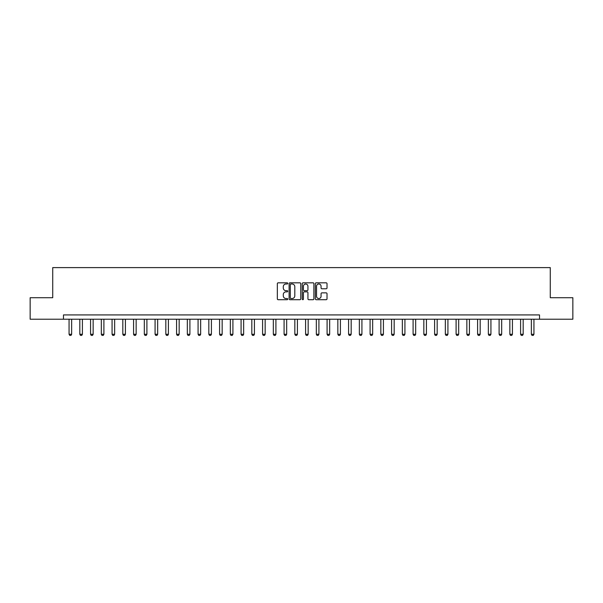 <?xml version="1.0" encoding="UTF-8"?>
<svg xmlns="http://www.w3.org/2000/svg" width="603" height="603" viewBox="0 0 603 603"><rect width="100%" height="100%" fill="white"/><g stroke="black" fill="none" stroke-linecap="round" stroke-linejoin="round"><path stroke-width="0.9" d="M287.737 283.418A0.588 0.588 0 0 0 287.149 282.822L278.179 282.822A0.844 0.844 0 0 0 277.335 283.666L277.335 298.862A0.844 0.844 0 0 0 278.179 299.706L287.149 299.706A0.588 0.588 0 0 0 287.737 299.118A0.588 0.588 0 0 0 287.149 298.523L285.988 298.523A2.698 2.698 0 0 1 283.289 295.824L283.289 294.558A2.698 2.698 0 0 1 285.988 291.86L287.149 291.86A0.588 0.588 0 0 0 287.737 291.264A0.588 0.588 0 0 0 287.149 290.676L285.988 290.676A2.698 2.698 0 0 1 283.289 287.97L283.289 286.704A2.698 2.698 0 0 1 285.988 284.005L287.149 284.005A0.588 0.588 0 0 0 287.737 283.418M326.17 288.777A0.844 0.844 0 0 0 327.014 287.933L327.014 283.666A0.844 0.844 0 0 0 326.17 282.822L316.213 282.822A0.844 0.844 0 0 0 315.369 283.666L315.369 298.862A0.844 0.844 0 0 0 316.213 299.706L326.17 299.706A0.844 0.844 0 0 0 327.014 298.862L327.014 293.714A0.844 0.844 0 0 0 326.17 292.87L321.912 292.87A0.844 0.844 0 0 0 321.067 293.714L321.067 296.269A2.261 2.261 0 0 1 318.806 298.523A2.261 2.261 0 0 1 316.545 296.269L316.545 286.267A2.261 2.261 0 0 1 318.806 284.005A2.261 2.261 0 0 1 321.067 286.267L321.067 287.933A0.844 0.844 0 0 0 321.912 288.777L326.17 288.777M63.481 319.221L30.15 319.221L30.15 297.716L52.725 297.716L52.725 267.611L550.275 267.611L550.275 297.716L572.85 297.716L572.85 319.221L539.519 319.221L539.519 314.917L63.481 314.917L63.481 319.221L539.519 319.221M300.761 283.666A0.844 0.844 0 0 0 299.917 282.822L289.953 282.822A0.844 0.844 0 0 0 289.108 283.666L289.108 298.862A0.844 0.844 0 0 0 289.953 299.706L299.917 299.706A0.844 0.844 0 0 0 300.761 298.862L300.761 283.666M303.083 282.822L313.047 282.822A0.844 0.844 0 0 1 313.892 283.666L313.892 298.862A0.844 0.844 0 0 1 313.047 299.706L308.781 299.706A0.844 0.844 0 0 1 307.937 298.862L307.937 292.704A0.844 0.844 0 0 0 307.093 291.86L304.266 291.86A0.844 0.844 0 0 0 303.422 292.704L303.422 299.118A0.588 0.588 0 0 1 302.827 299.706A0.588 0.588 0 0 1 302.239 299.118L302.239 283.666A0.844 0.844 0 0 1 303.083 282.822M290.887 284.005A0.588 0.588 0 0 0 290.292 284.593L290.292 297.935A0.588 0.588 0 0 0 290.887 298.523L292.108 298.523A2.698 2.698 0 0 0 294.807 295.824L294.807 286.704A2.698 2.698 0 0 0 292.108 284.005L290.887 284.005M307.937 286.304A2.261 2.261 0 0 0 305.676 284.051A2.261 2.261 0 0 0 303.422 286.304L303.422 289.832A0.844 0.844 0 0 0 304.266 290.676L307.093 290.676A0.844 0.844 0 0 0 307.937 289.832L307.937 286.304M69.066 319.221L69.066 334.266L71.651 334.266L71.651 319.221M71.651 334.266L71.003 335.389L69.714 335.389L69.066 334.266M79.822 319.221L79.822 334.266L82.4 334.266L82.4 319.221M82.4 334.266L81.752 335.389L80.463 335.389L79.822 334.266M90.571 319.221L90.571 334.266L93.148 334.266L93.148 319.221M93.148 334.266L92.508 335.389L91.211 335.389L90.571 334.266M101.319 319.221L101.319 334.266L103.897 334.266L103.897 319.221M103.897 334.266L103.256 335.389L101.967 335.389L101.319 334.266M112.068 319.221L112.068 334.266L114.653 334.266L114.653 319.221M114.653 334.266L114.005 335.389L112.716 335.389L112.068 334.266M122.824 319.221L122.824 334.266L125.401 334.266L125.401 319.221M125.401 334.266L124.761 335.389L123.464 335.389L122.824 334.266M133.572 319.221L133.572 334.266L136.15 334.266L136.15 319.221M136.15 334.266L135.509 335.389L134.22 335.389L133.572 334.266M144.321 319.221L144.321 334.266L146.906 334.266L146.906 319.221M146.906 334.266L146.258 335.389L144.969 335.389L144.321 334.266M155.077 319.221L155.077 334.266L157.654 334.266L157.654 319.221M157.654 334.266L157.006 335.389L155.717 335.389L155.077 334.266M165.825 319.221L165.825 334.266L168.403 334.266L168.403 319.221M168.403 334.266L167.762 335.389L166.473 335.389L165.825 334.266M176.573 319.221L176.573 334.266L179.159 334.266L179.159 319.221M179.159 334.266L178.511 335.389L177.222 335.389L176.573 334.266M187.329 319.221L187.329 334.266L189.907 334.266L189.907 319.221M189.907 334.266L189.259 335.389L187.97 335.389L187.329 334.266M198.078 319.221L198.078 334.266L200.656 334.266L200.656 319.221M200.656 334.266L200.015 335.389L198.726 335.389L198.078 334.266M208.826 319.221L208.826 334.266L211.412 334.266L211.412 319.221M211.412 334.266L210.764 335.389L209.475 335.389L208.826 334.266M219.582 319.221L219.582 334.266L222.16 334.266L222.16 319.221M222.16 334.266L221.512 335.389L220.223 335.389L219.582 334.266M230.331 319.221L230.331 334.266L232.909 334.266L232.909 319.221M232.909 334.266L232.268 335.389L230.972 335.389L230.331 334.266M241.079 319.221L241.079 334.266L243.657 334.266L243.657 319.221M243.657 334.266L243.017 335.389L241.728 335.389L241.079 334.266M251.828 319.221L251.828 334.266L254.413 334.266L254.413 319.221M254.413 334.266L253.765 335.389L252.476 335.389L251.828 334.266M262.584 319.221L262.584 334.266L265.162 334.266L265.162 319.221M265.162 334.266L264.521 335.389L263.225 335.389L262.584 334.266M273.332 319.221L273.332 334.266L275.91 334.266L275.91 319.221M275.91 334.266L275.269 335.389L273.981 335.389L273.332 334.266M284.081 319.221L284.081 334.266L286.666 334.266L286.666 319.221M286.666 334.266L286.018 335.389L284.729 335.389L284.081 334.266M294.837 319.221L294.837 334.266L297.415 334.266L297.415 319.221M297.415 334.266L296.766 335.389L295.478 335.389L294.837 334.266M305.585 319.221L305.585 334.266L308.163 334.266L308.163 319.221M308.163 334.266L307.522 335.389L306.234 335.389L305.585 334.266M316.334 319.221L316.334 334.266L318.919 334.266L318.919 319.221M318.919 334.266L318.271 335.389L316.982 335.389L316.334 334.266M327.09 319.221L327.09 334.266L329.668 334.266L329.668 319.221M329.668 334.266L329.019 335.389L327.731 335.389L327.09 334.266M337.838 319.221L337.838 334.266L340.416 334.266L340.416 319.221M340.416 334.266L339.775 335.389L338.479 335.389L337.838 334.266M348.587 319.221L348.587 334.266L351.172 334.266L351.172 319.221M351.172 334.266L350.524 335.389L349.235 335.389L348.587 334.266M359.343 319.221L359.343 334.266L361.921 334.266L361.921 319.221M361.921 334.266L361.272 335.389L359.983 335.389L359.343 334.266M370.091 319.221L370.091 334.266L372.669 334.266L372.669 319.221M372.669 334.266L372.028 335.389L370.732 335.389L370.091 334.266M380.84 319.221L380.84 334.266L383.418 334.266L383.418 319.221M383.418 334.266L382.777 335.389L381.488 335.389L380.84 334.266M391.588 319.221L391.588 334.266L394.174 334.266L394.174 319.221M394.174 334.266L393.525 335.389L392.236 335.389L391.588 334.266M402.344 319.221L402.344 334.266L404.922 334.266L404.922 319.221M404.922 334.266L404.274 335.389L402.985 335.389L402.344 334.266M413.093 319.221L413.093 334.266L415.671 334.266L415.671 319.221M415.671 334.266L415.03 335.389L413.741 335.389L413.093 334.266M423.841 319.221L423.841 334.266L426.427 334.266L426.427 319.221M426.427 334.266L425.778 335.389L424.489 335.389L423.841 334.266M434.597 319.221L434.597 334.266L437.175 334.266L437.175 319.221M437.175 334.266L436.527 335.389L435.238 335.389L434.597 334.266M445.346 319.221L445.346 334.266L447.923 334.266L447.923 319.221M447.923 334.266L447.283 335.389L445.994 335.389L445.346 334.266M456.094 319.221L456.094 334.266L458.679 334.266L458.679 319.221M458.679 334.266L458.031 335.389L456.742 335.389L456.094 334.266M466.85 319.221L466.85 334.266L469.428 334.266L469.428 319.221M469.428 334.266L468.78 335.389L467.491 335.389L466.85 334.266M477.599 319.221L477.599 334.266L480.176 334.266L480.176 319.221M480.176 334.266L479.536 335.389L478.239 335.389L477.599 334.266M488.347 319.221L488.347 334.266L490.932 334.266L490.932 319.221M490.932 334.266L490.284 335.389L488.995 335.389L488.347 334.266M499.103 319.221L499.103 334.266L501.681 334.266L501.681 319.221M501.681 334.266L501.033 335.389L499.744 335.389L499.103 334.266M509.852 319.221L509.852 334.266L512.429 334.266L512.429 319.221M512.429 334.266L511.789 335.389L510.492 335.389L509.852 334.266M520.6 319.221L520.6 334.266L523.178 334.266L523.178 319.221M523.178 334.266L522.537 335.389L521.248 335.389L520.6 334.266M531.349 319.221L531.349 334.266L533.934 334.266L533.934 319.221M533.934 334.266L533.286 335.389L531.997 335.389L531.349 334.266"/></g></svg>
